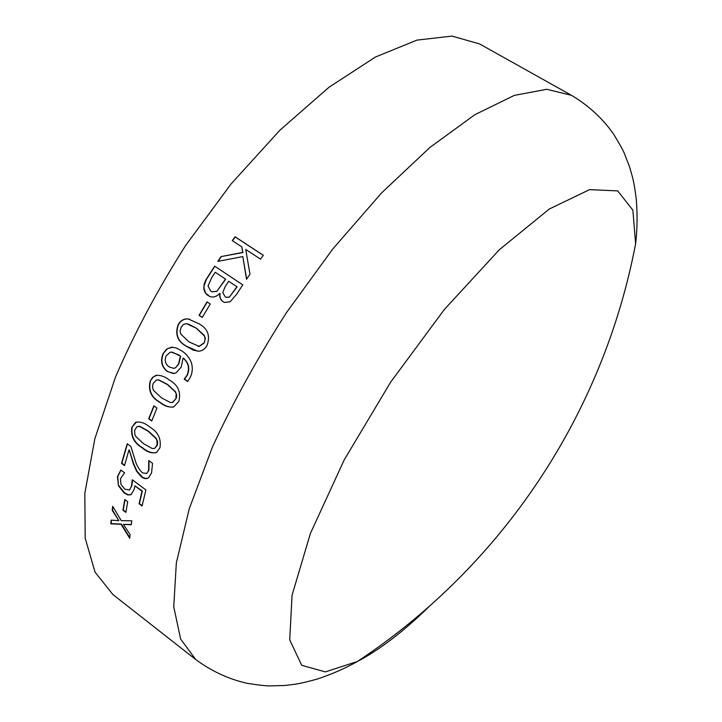<?xml version="1.0" encoding="UTF-8"?>
<svg xmlns="http://www.w3.org/2000/svg" width="722" height="722" viewBox="0 0 722 722"><rect width="100%" height="100%" fill="white"/><g stroke="black" fill="none" stroke-linecap="round" stroke-linejoin="round"><path stroke-width="1.08" d="M112.867 594.522L95.024 572.095L85.205 538.224L84.826 493.343L94.826 438.814L115.511 377.028C134.418 333.203 157.775 289.369 185.59 245.543L231.103 183.92L279.91 130.195L328.952 87.299L375.404 57.047L416.964 40.107L452.008 36.1L479.579 43.925L571.445 95.304L546.771 89.293L514.335 95.385L474.905 114.663L429.969 147.396L381.676 192.828L332.806 248.964L286.417 312.698C257.646 357.724 233.016 402.425 212.53 446.801L189.227 508.866L176.339 562.952L173.749 606.76L180.626 639.033L195.689 659.493L112.867 594.522M203.803 288.06L204.218 283.972L205.725 280.145L214.66 266.129L242.791 284.874L236.717 294.143L230.147 301.778L224.479 302.446L222.881 301.597C220.336 299.711 219.317 297.022 219.831 293.52L219.687 293.421C216.808 296.58 213.577 297.644 209.976 296.598L207.024 294.829L205.03 292.428L203.938 289.378L204.118 285.704L206.302 279.558L214.858 266.265M207.079 301.841L210.255 304.007L202.232 317.472L199.064 315.306L207.079 301.841M178.018 324.999C180.446 320.505 183.875 318.501 188.316 318.98L198.839 323.727C207.683 328.438 210.454 335.568 207.151 345.125C205.138 348.925 202.313 350.955 198.685 351.199L193.27 350.107L186.438 346.307C177.684 341.596 174.877 334.485 178.018 324.999L178.271 325.035C180.69 320.559 184.119 318.555 188.55 319.034L189.615 319.223M163.073 353.618L166.728 349.015L171.412 347.228L176.051 347.869L181.745 350.874C186.177 353.654 189.408 357.661 191.438 362.886C192.936 368.184 192.431 373.211 189.94 377.958L187.612 381.541L184.182 379.122L187.088 375.133C189.796 368.346 188.46 362.661 183.09 358.085L181.177 367.101L176.177 372.742L174.183 373.464L167.233 371.514C161.575 366.857 160.194 360.892 163.073 353.618L167.513 348.654L172.766 347.219M150.185 381.09L152.55 377.416L155.979 375.368C160.618 375.025 165.121 376.613 169.489 380.142C178.081 384.97 181.186 392.082 178.794 401.486L173.722 406.919C168.903 407.596 164.21 406.044 159.643 402.244C151.151 397.452 148.001 390.394 150.185 381.09L153.263 376.965L157.053 375.187M153.876 405.845L156.954 408.065L151.746 421.016L148.687 418.796L153.876 405.845M131.837 427.298L135.583 422.379C140.176 421.368 144.878 422.893 149.671 426.955C158.01 431.873 161.43 438.832 159.923 447.811L156.602 452.423C151.99 453.669 147.216 452.162 142.27 447.911C134.039 443.037 130.565 436.169 131.837 427.298L136.485 422.027M128.94 450.077L124.509 465.573L121.531 463.362L127.216 443.75L130.89 446.449L134.843 459.273C136.268 464.76 138.814 469.291 142.46 472.865L146.728 473.488L148.579 470.491L148.786 460.546L152.532 463.307L151.584 472.829L148.533 477.802C146.458 479.164 144.093 478.857 141.458 476.881L136.611 471.304L133.281 463.695L129.256 449.941L133.597 463.542L136.927 471.15L142.685 477.35L145.492 478.451L148.073 478.09M118.417 485.735L117.46 476.646L120.863 470.022L124.599 472.802L120.448 478.722L120.998 484.471L124.906 489.227L129.608 489.958L131.53 485.924L132.27 479.769L145.907 489.949L142.054 506.014L139.075 503.776L142.017 491.186L134.906 485.87L134.301 489.029L131.097 494.678L127.83 494.958L124.148 492.946L118.417 485.735L117.785 476.475L120.953 470.085M124.78 499.516L127.722 501.736L125.854 512.394L122.92 510.183L124.78 499.516M111.134 520.138L118.895 520.652L112.181 510.264L112.704 506.293L121.269 520.661L131.828 520.797L131.26 524.741L123.39 524.389L130.095 534.551L129.743 538.314L121.043 524.28L110.836 523.874L111.134 520.138M221.103 256.581L242.691 252.42L241.816 246.888L232.285 240.643L235.065 236.789L263.331 255.272L260.534 259.162L245.742 249.46L249.974 274.225L246.536 279.279L242.809 256.581L217.845 261.373L221.103 256.581L242.863 252.574L241.816 246.888M429.03 606.651C403.472 631.551 379.582 649.836 357.381 661.496L325.324 671.893L301.715 665.314L289.712 639.845L292.076 595.172L310.397 533.459L344.241 459.842L390.656 382.118L444.481 309.332L499.362 249.731L549.252 209.037L589.558 189.642L617.689 190.897L632.86 210.147L635.622 243.729C637.273 229.704 637.508 215.084 636.344 199.859C633.853 180.175 632.671 177.738 629.584 166.99L624.359 153.452C623.032 150.14 619.377 143.588 613.402 133.796C602.365 118.227 588.385 105.394 571.445 95.304M232.484 240.769L235.237 236.96L263.304 255.317M246.662 279.08L242.809 256.581M218.179 261.301L221.284 256.725M118.895 520.652L112.506 510.039L112.948 506.709M131.296 524.506L123.39 524.389M129.798 537.655L121.368 524.055L111.161 523.63L111.441 520.165M125.917 511.988L123.245 509.967L125.032 499.705M129.346 490.139L131.855 485.753L132.568 479.995M142.135 505.644L139.4 503.586L142.342 491.014L134.906 485.87M131.314 494.543L128.11 494.751L124.473 492.756L118.742 485.554M146.539 473.605L148.894 470.338L149.057 460.744M124.59 465.239L121.856 463.199L127.442 443.913M156.024 452.721C151.611 453.245 147.135 451.602 142.586 447.784C134.355 442.911 130.872 436.052 132.153 427.189M154.661 448.38L157.161 445.465L157.549 444.021L157.513 441.368L156.178 438.281L148.398 431.088L139.869 426.368L137.487 426.485M143.669 443.777L152.27 448.561L154.95 448.227L157.143 444.626L156.891 440.384L155.871 438.38L148.091 431.187L139.563 426.467L136.909 426.72L134.59 430.447L134.879 434.653L135.926 436.611L143.669 443.777M151.837 420.782L148.985 418.715L154.075 405.999M172.955 407.145C168.479 407.235 164.138 405.583 159.932 402.19C151.44 397.389 148.29 390.34 150.474 381.045M172.287 402.515L176.349 398.21L176.682 394.925L175.5 391.766L167.712 384.555L158.903 379.925L157.197 379.898M161.529 397.867L170.437 402.542L172.711 402.398L175.906 398.688L176.159 393.851L175.229 391.802L167.432 384.591L158.623 379.962L156.457 380.025L153.263 383.283L152.541 385.9L152.82 388.653L153.786 390.656L161.529 397.867M187.729 381.415L184.453 379.104L187.35 375.124C190.057 368.346 188.722 362.67 183.343 358.085L183.09 358.085M173.415 373.572L167.513 371.496C161.854 366.848 160.465 360.892 163.343 353.618M173.343 368.4L175.563 367.814L178.848 363.825L180.653 356.172L172.062 352.074M175.563 367.814L178.578 363.825L180.392 356.163L178.677 354.854L171.204 352.101L170.04 352.345L166.159 355.856C164.309 360.522 165.338 364.213 169.246 366.947L173.776 368.346L175.293 367.823M197.611 351.172L186.691 346.325C177.937 341.614 175.13 334.512 178.271 325.035M196.519 328.284L186.42 323.646L183.596 324.358L181.159 327.165L180.04 330.938L180.798 334.096L188.848 341.795L199.218 346.443L204.218 342.959L205.346 338.609L204.326 335.432L196.519 328.284L187.937 323.853M204.218 342.959L205.111 339.123L204.38 335.938L196.285 328.239M198.063 346.361L198.965 346.416L203.974 342.923M202.268 317.409L199.29 315.37L207.268 301.976M224.307 302.383L223.098 301.688C220.544 299.81 219.524 297.13 220.039 293.619L219.687 293.421M209.714 296.498L205.571 293.06L204.019 288.15M212.015 291.796L216.826 291.345L225.688 279.224L215.21 272.239L225.688 279.224M226.049 297.274L229.307 297.229L237.105 286.851L228.694 281.246L237.105 286.851M229.307 297.229L236.906 286.733M226.275 297.383L225.201 296.796L222.737 292.545L225.192 286.634L228.694 281.246M226.067 297.283L229.1 297.121M216.826 291.345L225.49 279.107M212.322 291.932L210.616 291.011L208.035 285.993L211.609 277.78L215.21 272.239M212.115 291.832L216.618 291.246M635.622 243.729C603.123 414.428 502.359 565.723 357.381 661.496C345.08 668.419 331.678 674.285 317.175 679.077C298.06 684.357 295.352 684.212 284.242 685.503L269.73 685.9C266.174 685.954 258.72 685.106 247.375 683.364C228.757 679.185 211.528 671.225 195.689 659.493"/></g></svg>
